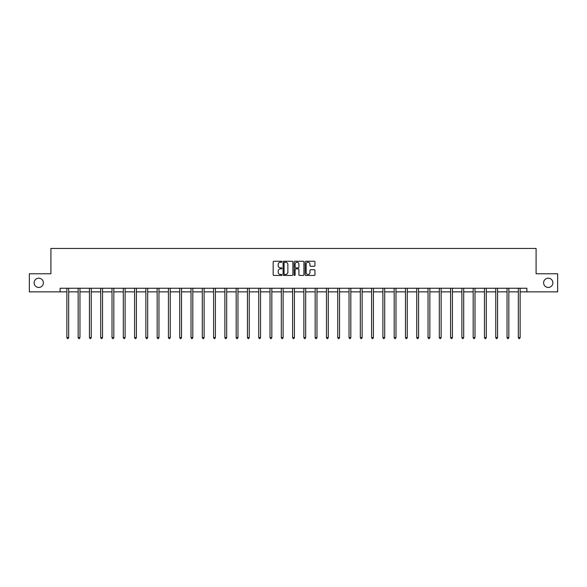 <?xml version="1.0" encoding="UTF-8"?>
<svg xmlns="http://www.w3.org/2000/svg" width="587" height="587" viewBox="0 0 587 587"><rect width="100%" height="100%" fill="white"/><g stroke="black" fill="none" stroke-linecap="round" stroke-linejoin="round"><path stroke-width="0.88" d="M281.921 261.743A0.499 0.499 0 0 0 281.43 261.252L273.88 261.252A0.712 0.712 0 0 0 273.175 261.956L273.175 274.745A0.712 0.712 0 0 0 273.88 275.45L281.43 275.45A0.499 0.499 0 0 0 281.921 274.958A0.499 0.499 0 0 0 281.43 274.459L280.454 274.459A2.275 2.275 0 0 1 278.179 272.185L278.179 271.121A2.275 2.275 0 0 1 280.454 268.846L281.43 268.846A0.499 0.499 0 0 0 281.921 268.354A0.499 0.499 0 0 0 281.43 267.855L280.454 267.855A2.275 2.275 0 0 1 278.179 265.581L278.179 264.517A2.275 2.275 0 0 1 280.454 262.242L281.43 262.242A0.499 0.499 0 0 0 281.921 261.743M543.613 282.824A4.63 4.63 0 0 0 548.243 287.454A4.63 4.63 0 0 0 552.873 282.824A4.63 4.63 0 0 0 548.243 278.194A4.63 4.63 0 0 0 543.613 282.824M34.127 282.824A4.63 4.63 0 0 0 38.757 287.454A4.63 4.63 0 0 0 43.387 282.824A4.63 4.63 0 0 0 38.757 278.194A4.63 4.63 0 0 0 34.127 282.824M314.258 266.256A0.712 0.712 0 0 0 314.962 265.544L314.962 261.956A0.712 0.712 0 0 0 314.258 261.252L305.871 261.252A0.712 0.712 0 0 0 305.167 261.956L305.167 274.745A0.712 0.712 0 0 0 305.871 275.45L314.258 275.45A0.712 0.712 0 0 0 314.962 274.745L314.962 270.409A0.712 0.712 0 0 0 314.258 269.697L310.67 269.697A0.712 0.712 0 0 0 309.958 270.409L309.958 272.559A1.9 1.9 0 0 1 308.058 274.459A1.9 1.9 0 0 1 306.157 272.559L306.157 264.143A1.9 1.9 0 0 1 308.058 262.242A1.9 1.9 0 0 1 309.958 264.143L309.958 265.544A0.712 0.712 0 0 0 310.67 266.256L314.258 266.256M60.101 291.864L29.35 291.864L29.35 273.777L50.908 273.777L50.908 248.455L536.092 248.455L536.092 273.777L557.65 273.777L557.65 291.864L526.899 291.864L526.899 288.246L60.101 288.246L60.101 291.864L66.867 291.864M292.876 261.956A0.712 0.712 0 0 0 292.172 261.252L283.785 261.252A0.712 0.712 0 0 0 283.081 261.956L283.081 274.745A0.712 0.712 0 0 0 283.785 275.45L292.172 275.45A0.712 0.712 0 0 0 292.876 274.745L292.876 261.956M294.828 261.252L303.215 261.252A0.712 0.712 0 0 1 303.919 261.956L303.919 274.745A0.712 0.712 0 0 1 303.215 275.45L299.627 275.45A0.712 0.712 0 0 1 298.915 274.745L298.915 269.558A0.712 0.712 0 0 0 298.203 268.846L295.826 268.846A0.712 0.712 0 0 0 295.114 269.558L295.114 274.958A0.499 0.499 0 0 1 294.615 275.45A0.499 0.499 0 0 1 294.124 274.958L294.124 261.956A0.712 0.712 0 0 1 294.828 261.252M68.672 291.864L78.152 291.864M79.957 291.864L89.437 291.864M91.242 291.864L100.722 291.864M102.534 291.864L112.007 291.864M113.819 291.864L123.299 291.864M125.104 291.864L134.584 291.864M136.389 291.864L145.87 291.864M147.682 291.864L157.155 291.864M158.967 291.864L168.44 291.864M170.252 291.864L179.732 291.864M181.537 291.864L191.017 291.864M192.822 291.864L202.302 291.864M204.115 291.864L213.587 291.864M215.4 291.864L224.872 291.864M226.685 291.864L236.165 291.864M237.97 291.864L247.45 291.864M249.255 291.864L258.735 291.864M260.547 291.864L270.02 291.864M271.832 291.864L281.312 291.864M283.117 291.864L292.597 291.864M294.403 291.864L303.883 291.864M305.688 291.864L315.168 291.864M316.98 291.864L326.453 291.864M328.265 291.864L337.745 291.864M339.55 291.864L349.03 291.864M350.835 291.864L360.315 291.864M362.128 291.864L371.6 291.864M373.413 291.864L382.885 291.864M384.698 291.864L394.178 291.864M395.983 291.864L405.463 291.864M407.268 291.864L416.748 291.864M418.56 291.864L428.033 291.864M429.845 291.864L439.318 291.864M441.131 291.864L450.611 291.864M452.416 291.864L461.896 291.864M463.701 291.864L473.181 291.864M474.993 291.864L484.466 291.864M486.278 291.864L495.758 291.864M497.563 291.864L507.043 291.864M508.848 291.864L518.328 291.864M520.133 291.864L526.899 291.864M284.57 262.242A0.499 0.499 0 0 0 284.071 262.741L284.071 273.96A0.499 0.499 0 0 0 284.57 274.459L285.598 274.459A2.275 2.275 0 0 0 287.872 272.185L287.872 264.517A2.275 2.275 0 0 0 285.598 262.242L284.57 262.242M298.915 264.179A1.9 1.9 0 0 0 297.015 262.279A1.9 1.9 0 0 0 295.114 264.179L295.114 267.144A0.712 0.712 0 0 0 295.826 267.855L298.203 267.855A0.712 0.712 0 0 0 298.915 267.144L298.915 264.179M68.767 288.246L68.723 288.356A0.726 0.726 0 0 0 68.672 288.621L68.672 337.606L66.867 337.606L66.867 288.621A0.726 0.726 0 0 0 66.808 288.356L66.771 288.246M68.672 337.606L68.129 338.545L67.41 338.545L66.867 337.606M80.052 288.246L80.008 288.356A0.726 0.726 0 0 0 79.957 288.621L79.957 337.606L78.152 337.606L78.152 288.621A0.726 0.726 0 0 0 78.1 288.356L78.056 288.246M79.957 337.606L79.414 338.545L78.695 338.545L78.152 337.606M91.337 288.246L91.301 288.356A0.726 0.726 0 0 0 91.242 288.621L91.242 337.606L89.437 337.606L89.437 288.621A0.726 0.726 0 0 0 89.385 288.356L89.341 288.246M91.242 337.606L90.706 338.545L89.98 338.545L89.437 337.606M102.63 288.246L102.586 288.356A0.726 0.726 0 0 0 102.534 288.621L102.534 337.606L100.722 337.606L100.722 288.621A0.726 0.726 0 0 0 100.67 288.356L100.626 288.246M102.534 337.606L101.991 338.545L101.265 338.545L100.722 337.606M113.915 288.246L113.871 288.356A0.726 0.726 0 0 0 113.819 288.621L113.819 337.606L112.007 337.606L112.007 288.621A0.726 0.726 0 0 0 111.956 288.356L111.912 288.246M113.819 337.606L113.276 338.545L112.55 338.545L112.007 337.606M125.2 288.246L125.156 288.356A0.726 0.726 0 0 0 125.104 288.621L125.104 337.606L123.299 337.606L123.299 288.621A0.726 0.726 0 0 0 123.241 288.356L123.204 288.246M125.104 337.606L124.561 338.545L123.842 338.545L123.299 337.606M136.485 288.246L136.441 288.356A0.726 0.726 0 0 0 136.389 288.621L136.389 337.606L134.584 337.606L134.584 288.621A0.726 0.726 0 0 0 134.533 288.356L134.489 288.246M136.389 337.606L135.846 338.545L135.127 338.545L134.584 337.606M147.77 288.246L147.733 288.356A0.726 0.726 0 0 0 147.682 288.621L147.682 337.606L145.87 337.606L145.87 288.621A0.726 0.726 0 0 0 145.818 288.356L145.774 288.246M147.682 337.606L147.139 338.545L146.412 338.545L145.87 337.606M159.062 288.246L159.018 288.356A0.726 0.726 0 0 0 158.967 288.621L158.967 337.606L157.155 337.606L157.155 288.621A0.726 0.726 0 0 0 157.103 288.356L157.059 288.246M158.967 337.606L158.424 338.545L157.698 338.545L157.155 337.606M170.347 288.246L170.303 288.356A0.726 0.726 0 0 0 170.252 288.621L170.252 337.606L168.44 337.606L168.44 288.621A0.726 0.726 0 0 0 168.388 288.356L168.352 288.246M170.252 337.606L169.709 338.545L168.983 338.545L168.44 337.606M181.632 288.246L181.588 288.356A0.726 0.726 0 0 0 181.537 288.621L181.537 337.606L179.732 337.606L179.732 288.621A0.726 0.726 0 0 0 179.681 288.356L179.637 288.246M181.537 337.606L180.994 338.545L180.275 338.545L179.732 337.606M192.918 288.246L192.881 288.356A0.726 0.726 0 0 0 192.822 288.621L192.822 337.606L191.017 337.606L191.017 288.621A0.726 0.726 0 0 0 190.966 288.356L190.922 288.246M192.822 337.606L192.279 338.545L191.56 338.545L191.017 337.606M204.21 288.246L204.166 288.356A0.726 0.726 0 0 0 204.115 288.621L204.115 337.606L202.302 337.606L202.302 288.621A0.726 0.726 0 0 0 202.251 288.356L202.207 288.246M204.115 337.606L203.572 338.545L202.845 338.545L202.302 337.606M215.495 288.246L215.451 288.356A0.726 0.726 0 0 0 215.4 288.621L215.4 337.606L213.587 337.606L213.587 288.621A0.726 0.726 0 0 0 213.536 288.356L213.492 288.246M215.4 337.606L214.857 338.545L214.13 338.545L213.587 337.606M226.78 288.246L226.736 288.356A0.726 0.726 0 0 0 226.685 288.621L226.685 337.606L224.872 337.606L224.872 288.621A0.726 0.726 0 0 0 224.821 288.356L224.784 288.246M226.685 337.606L226.142 338.545L225.415 338.545L224.872 337.606M238.065 288.246L238.021 288.356A0.726 0.726 0 0 0 237.97 288.621L237.97 337.606L236.165 337.606L236.165 288.621A0.726 0.726 0 0 0 236.113 288.356L236.069 288.246M237.97 337.606L237.427 338.545L236.708 338.545L236.165 337.606M249.35 288.246L249.314 288.356A0.726 0.726 0 0 0 249.255 288.621L249.255 337.606L247.45 337.606L247.45 288.621A0.726 0.726 0 0 0 247.398 288.356L247.354 288.246M249.255 337.606L248.712 338.545L247.993 338.545L247.45 337.606M260.643 288.246L260.599 288.356A0.726 0.726 0 0 0 260.547 288.621L260.547 337.606L258.735 337.606L258.735 288.621A0.726 0.726 0 0 0 258.684 288.356L258.64 288.246M260.547 337.606L260.004 338.545L259.278 338.545L258.735 337.606M271.928 288.246L271.884 288.356A0.726 0.726 0 0 0 271.832 288.621L271.832 337.606L270.02 337.606L270.02 288.621A0.726 0.726 0 0 0 269.969 288.356L269.925 288.246M271.832 337.606L271.289 338.545L270.563 338.545L270.02 337.606M283.213 288.246L283.169 288.356A0.726 0.726 0 0 0 283.117 288.621L283.117 337.606L281.312 337.606L281.312 288.621A0.726 0.726 0 0 0 281.254 288.356L281.217 288.246M283.117 337.606L282.574 338.545L281.848 338.545L281.312 337.606M294.498 288.246L294.454 288.356A0.726 0.726 0 0 0 294.403 288.621L294.403 337.606L292.597 337.606L292.597 288.621A0.726 0.726 0 0 0 292.546 288.356L292.502 288.246M294.403 337.606L293.86 338.545L293.14 338.545L292.597 337.606M305.783 288.246L305.746 288.356A0.726 0.726 0 0 0 305.688 288.621L305.688 337.606L303.883 337.606L303.883 288.621A0.726 0.726 0 0 0 303.831 288.356L303.787 288.246M305.688 337.606L305.152 338.545L304.426 338.545L303.883 337.606M317.075 288.246L317.031 288.356A0.726 0.726 0 0 0 316.98 288.621L316.98 337.606L315.168 337.606L315.168 288.621A0.726 0.726 0 0 0 315.116 288.356L315.072 288.246M316.98 337.606L316.437 338.545L315.711 338.545L315.168 337.606M328.36 288.246L328.316 288.356A0.726 0.726 0 0 0 328.265 288.621L328.265 337.606L326.453 337.606L326.453 288.621A0.726 0.726 0 0 0 326.401 288.356L326.357 288.246M328.265 337.606L327.722 338.545L326.996 338.545L326.453 337.606M339.646 288.246L339.602 288.356A0.726 0.726 0 0 0 339.55 288.621L339.55 337.606L337.745 337.606L337.745 288.621A0.726 0.726 0 0 0 337.686 288.356L337.65 288.246M339.55 337.606L339.007 338.545L338.288 338.545L337.745 337.606M350.931 288.246L350.887 288.356A0.726 0.726 0 0 0 350.835 288.621L350.835 337.606L349.03 337.606L349.03 288.621A0.726 0.726 0 0 0 348.979 288.356L348.935 288.246M350.835 337.606L350.292 338.545L349.573 338.545L349.03 337.606M362.216 288.246L362.179 288.356A0.726 0.726 0 0 0 362.128 288.621L362.128 337.606L360.315 337.606L360.315 288.621A0.726 0.726 0 0 0 360.264 288.356L360.22 288.246M362.128 337.606L361.585 338.545L360.858 338.545L360.315 337.606M373.508 288.246L373.464 288.356A0.726 0.726 0 0 0 373.413 288.621L373.413 337.606L371.6 337.606L371.6 288.621A0.726 0.726 0 0 0 371.549 288.356L371.505 288.246M373.413 337.606L372.87 338.545L372.143 338.545L371.6 337.606M384.793 288.246L384.749 288.356A0.726 0.726 0 0 0 384.698 288.621L384.698 337.606L382.885 337.606L382.885 288.621A0.726 0.726 0 0 0 382.834 288.356L382.79 288.246M384.698 337.606L384.155 338.545L383.428 338.545L382.885 337.606M396.078 288.246L396.034 288.356A0.726 0.726 0 0 0 395.983 288.621L395.983 337.606L394.178 337.606L394.178 288.621A0.726 0.726 0 0 0 394.119 288.356L394.082 288.246M395.983 337.606L395.44 338.545L394.721 338.545L394.178 337.606M407.363 288.246L407.319 288.356A0.726 0.726 0 0 0 407.268 288.621L407.268 337.606L405.463 337.606L405.463 288.621A0.726 0.726 0 0 0 405.412 288.356L405.368 288.246M407.268 337.606L406.725 338.545L406.006 338.545L405.463 337.606M418.648 288.246L418.612 288.356A0.726 0.726 0 0 0 418.56 288.621L418.56 337.606L416.748 337.606L416.748 288.621A0.726 0.726 0 0 0 416.697 288.356L416.653 288.246M418.56 337.606L418.017 338.545L417.291 338.545L416.748 337.606M429.941 288.246L429.897 288.356A0.726 0.726 0 0 0 429.845 288.621L429.845 337.606L428.033 337.606L428.033 288.621A0.726 0.726 0 0 0 427.982 288.356L427.938 288.246M429.845 337.606L429.302 338.545L428.576 338.545L428.033 337.606M441.226 288.246L441.182 288.356A0.726 0.726 0 0 0 441.131 288.621L441.131 337.606L439.318 337.606L439.318 288.621A0.726 0.726 0 0 0 439.267 288.356L439.23 288.246M441.131 337.606L440.588 338.545L439.861 338.545L439.318 337.606M452.511 288.246L452.467 288.356A0.726 0.726 0 0 0 452.416 288.621L452.416 337.606L450.611 337.606L450.611 288.621A0.726 0.726 0 0 0 450.559 288.356L450.515 288.246M452.416 337.606L451.873 338.545L451.154 338.545L450.611 337.606M463.796 288.246L463.759 288.356A0.726 0.726 0 0 0 463.701 288.621L463.701 337.606L461.896 337.606L461.896 288.621A0.726 0.726 0 0 0 461.844 288.356L461.8 288.246M463.701 337.606L463.158 338.545L462.439 338.545L461.896 337.606M475.088 288.246L475.044 288.356A0.726 0.726 0 0 0 474.993 288.621L474.993 337.606L473.181 337.606L473.181 288.621A0.726 0.726 0 0 0 473.129 288.356L473.085 288.246M474.993 337.606L474.45 338.545L473.724 338.545L473.181 337.606M486.374 288.246L486.329 288.356A0.726 0.726 0 0 0 486.278 288.621L486.278 337.606L484.466 337.606L484.466 288.621A0.726 0.726 0 0 0 484.414 288.356L484.37 288.246M486.278 337.606L485.735 338.545L485.009 338.545L484.466 337.606M497.659 288.246L497.615 288.356A0.726 0.726 0 0 0 497.563 288.621L497.563 337.606L495.758 337.606L495.758 288.621A0.726 0.726 0 0 0 495.699 288.356L495.663 288.246M497.563 337.606L497.02 338.545L496.294 338.545L495.758 337.606M508.944 288.246L508.9 288.356A0.726 0.726 0 0 0 508.848 288.621L508.848 337.606L507.043 337.606L507.043 288.621A0.726 0.726 0 0 0 506.992 288.356L506.948 288.246M508.848 337.606L508.305 338.545L507.586 338.545L507.043 337.606M520.229 288.246L520.192 288.356A0.726 0.726 0 0 0 520.133 288.621L520.133 337.606L518.328 337.606L518.328 288.621A0.726 0.726 0 0 0 518.277 288.356L518.233 288.246M520.133 337.606L519.59 338.545L518.871 338.545L518.328 337.606"/></g></svg>

